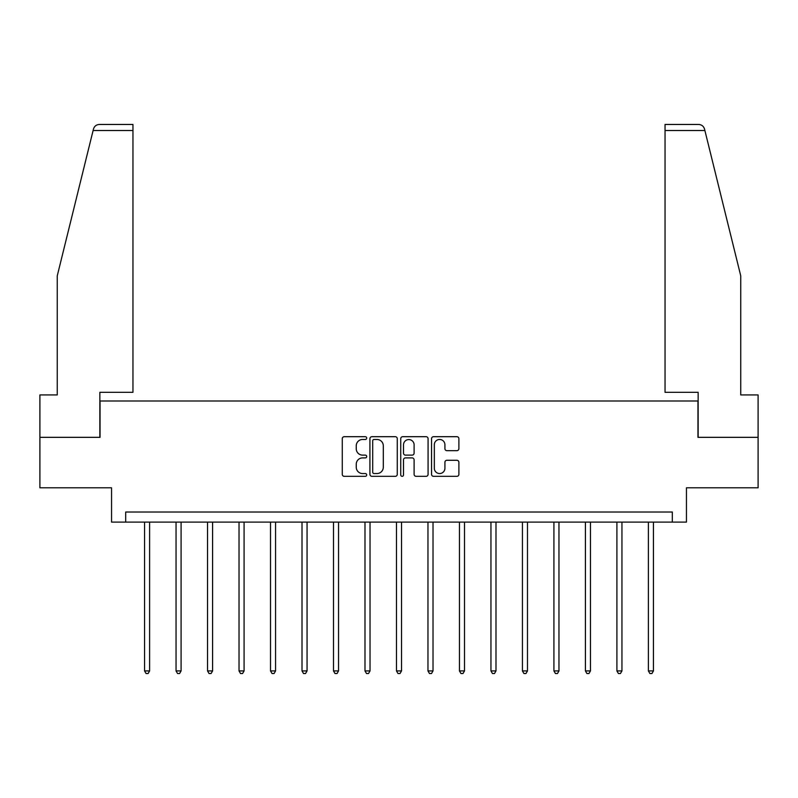 <?xml version="1.0" encoding="UTF-8"?>
<svg xmlns="http://www.w3.org/2000/svg" width="798" height="798" viewBox="0 0 798 798"><rect width="100%" height="100%" fill="white"/><g stroke="black" fill="none" stroke-linecap="round" stroke-linejoin="round"><path stroke-width="1.2" d="M366.701 438.082A1.387 1.387 0 0 0 365.314 436.696L344.267 436.696A1.985 1.985 0 0 0 342.282 438.681L342.282 474.341A1.985 1.985 0 0 0 344.267 476.326L365.314 476.326A1.387 1.387 0 0 0 366.701 474.94A1.387 1.387 0 0 0 365.314 473.543L362.591 473.543A6.344 6.344 0 0 1 356.257 467.209L356.257 464.236A6.344 6.344 0 0 1 362.591 457.892L365.314 457.892A1.387 1.387 0 0 0 366.701 456.506A1.387 1.387 0 0 0 365.314 455.119L362.591 455.119A6.344 6.344 0 0 1 356.257 448.785L356.257 445.813A6.344 6.344 0 0 1 362.591 439.469L365.314 439.469A1.387 1.387 0 0 0 366.701 438.082M456.905 450.661A1.985 1.985 0 0 0 458.89 448.685L458.89 438.681A1.985 1.985 0 0 0 456.905 436.696L433.523 436.696A1.985 1.985 0 0 0 431.548 438.681L431.548 474.341A1.985 1.985 0 0 0 433.523 476.326L456.905 476.326A1.985 1.985 0 0 0 458.89 474.341L458.89 462.251A1.985 1.985 0 0 0 456.905 460.276L446.9 460.276A1.985 1.985 0 0 0 444.915 462.251L444.915 468.246A5.297 5.297 0 0 1 439.618 473.543A5.297 5.297 0 0 1 434.321 468.246L434.321 444.765A5.297 5.297 0 0 1 439.618 439.469A5.297 5.297 0 0 1 444.915 444.765L444.915 448.685A1.985 1.985 0 0 0 446.9 450.661L456.905 450.661M672.315 522.111L686.44 522.111L686.44 487.797L758.1 487.797L758.1 437.334L697.951 437.334L697.951 400.995L100.049 400.995L100.049 437.334L39.9 437.334L39.9 487.797L111.56 487.797L111.56 522.111L672.315 522.111L672.315 512.017L125.685 512.017L125.685 522.111M397.264 438.681A1.985 1.985 0 0 0 395.289 436.696L371.908 436.696A1.985 1.985 0 0 0 369.923 438.681L369.923 474.341A1.985 1.985 0 0 0 371.908 476.326L395.289 476.326A1.985 1.985 0 0 0 397.264 474.341L397.264 438.681M402.711 436.696L426.092 436.696A1.985 1.985 0 0 1 428.077 438.681L428.077 474.341A1.985 1.985 0 0 1 426.092 476.326L416.087 476.326A1.985 1.985 0 0 1 414.112 474.341L414.112 459.877A1.985 1.985 0 0 0 412.127 457.892L405.494 457.892A1.985 1.985 0 0 0 403.509 459.877L403.509 474.94A1.387 1.387 0 0 1 402.122 476.326A1.387 1.387 0 0 1 400.736 474.94L400.736 438.681A1.985 1.985 0 0 1 402.711 436.696M374.082 439.469A1.387 1.387 0 0 0 372.696 440.855L372.696 472.157A1.387 1.387 0 0 0 374.082 473.543L376.955 473.543A6.344 6.344 0 0 0 383.299 467.209L383.299 445.813A6.344 6.344 0 0 0 376.955 439.469L374.082 439.469M414.112 444.865A5.297 5.297 0 0 0 408.805 439.568A5.297 5.297 0 0 0 403.509 444.865L403.509 453.144A1.985 1.985 0 0 0 405.494 455.119L412.127 455.119A1.985 1.985 0 0 0 414.112 453.144L414.112 444.865M144.558 522.111L144.558 670.919L149.605 670.919L149.605 522.111M149.605 670.919L148.099 673.542L146.074 673.542L144.558 670.919M93.107 130.513L93.466 129.067C94.024 127.431 94.024 127.431 93.466 129.067C94.024 127.431 94.024 127.431 93.466 129.067C94.383 126.194 96.349 124.658 99.351 124.458L132.957 124.458L132.957 130.513L93.107 130.513L57.257 275.849L57.257 394.94L39.9 394.94L39.9 437.334M99.85 437.334L99.85 392.317L132.957 392.317L132.957 130.513M758.1 437.334L758.1 394.94L740.744 394.94L740.744 275.849L704.534 129.067C703.976 127.431 703.976 127.431 704.534 129.067C703.976 127.431 703.976 127.431 704.534 129.067C703.617 126.194 701.651 124.658 698.649 124.458L665.043 124.458L665.043 392.317L698.15 392.317L698.15 437.334M176.049 522.111L176.049 670.919L181.096 670.919L181.096 522.111M181.096 670.919L179.58 673.542L177.565 673.542L176.049 670.919M207.54 522.111L207.54 670.919L212.587 670.919L212.587 522.111M212.587 670.919L211.071 673.542L209.056 673.542L207.54 670.919M239.031 522.111L239.031 670.919L244.078 670.919L244.078 522.111M244.078 670.919L242.562 673.542L240.547 673.542L239.031 670.919M270.522 522.111L270.522 670.919L275.569 670.919L275.569 522.111M275.569 670.919L274.053 673.542L272.038 673.542L270.522 670.919M302.013 522.111L302.013 670.919L307.05 670.919L307.05 522.111M307.05 670.919L305.544 673.542L303.519 673.542L302.013 670.919M333.494 522.111L333.494 670.919L338.542 670.919L338.542 522.111M338.542 670.919L337.035 673.542L335.01 673.542L333.494 670.919M364.985 522.111L364.985 670.919L370.033 670.919L370.033 522.111M370.033 670.919L368.516 673.542L366.501 673.542L364.985 670.919M396.476 522.111L396.476 670.919L401.524 670.919L401.524 522.111M401.524 670.919L400.007 673.542L397.993 673.542L396.476 670.919M427.967 522.111L427.967 670.919L433.015 670.919L433.015 522.111M433.015 670.919L431.499 673.542L429.484 673.542L427.967 670.919M459.458 522.111L459.458 670.919L464.506 670.919L464.506 522.111M464.506 670.919L462.99 673.542L460.965 673.542L459.458 670.919M490.95 522.111L490.95 670.919L495.987 670.919L495.987 522.111M495.987 670.919L494.481 673.542L492.456 673.542L490.95 670.919M522.431 522.111L522.431 670.919L527.478 670.919L527.478 522.111M527.478 670.919L525.962 673.542L523.947 673.542L522.431 670.919M553.922 522.111L553.922 670.919L558.969 670.919L558.969 522.111M558.969 670.919L557.453 673.542L555.438 673.542L553.922 670.919M585.413 522.111L585.413 670.919L590.46 670.919L590.46 522.111M590.46 670.919L588.944 673.542L586.929 673.542L585.413 670.919M616.904 522.111L616.904 670.919L621.951 670.919L621.951 522.111M621.951 670.919L620.435 673.542L618.42 673.542L616.904 670.919M648.395 522.111L648.395 670.919L653.442 670.919L653.442 522.111M653.442 670.919L651.926 673.542L649.901 673.542L648.395 670.919M704.893 130.513L665.043 130.513"/></g></svg>
